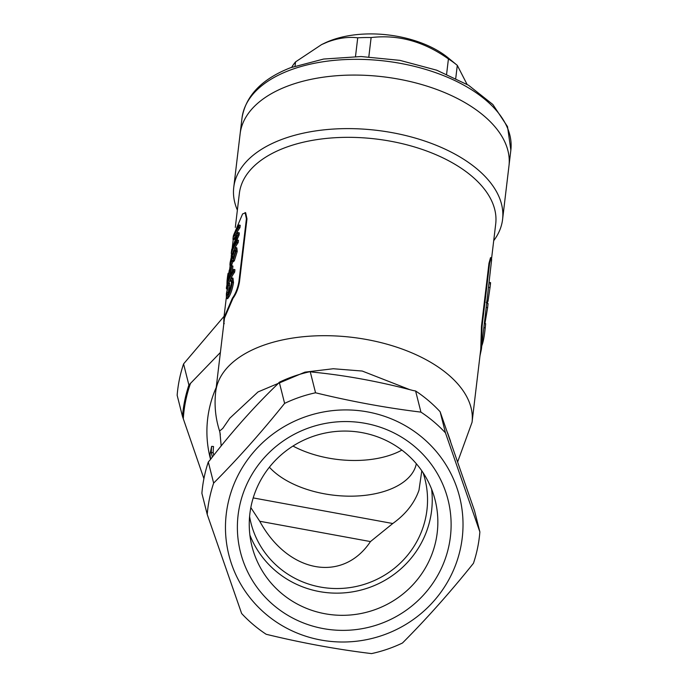 <?xml version="1.0" encoding="UTF-8"?>
<svg xmlns="http://www.w3.org/2000/svg" width="688" height="688" viewBox="0 0 688 688"><rect width="100%" height="100%" fill="white"/><g stroke="black" fill="none" stroke-linecap="round" stroke-linejoin="round"><path stroke-width="1.03" d="M239.458 506.738A107.044 104.249 -14.2 0 1 365.242 423.335A107.044 104.249 -14.2 0 1 449.04 545.188A107.044 104.249 -14.2 0 1 323.257 628.591A107.044 104.249 -14.2 0 1 239.458 506.738M436.011 540.157A94.445 91.986 165.8 0 0 435.126 500.081A94.445 91.986 165.8 0 0 341.506 431.118A94.445 91.986 165.8 0 0 251.086 506.23A94.445 91.986 165.8 0 0 251.971 546.306A94.445 91.986 165.8 0 0 345.591 615.27A94.445 91.986 165.8 0 0 436.011 540.157M249.882 535.04A94.445 91.986 165.8 0 0 345.858 592.721A94.445 91.986 165.8 0 0 430.413 517.978A94.445 91.986 165.8 0 0 431.617 489.177M203.906 478.65L182.483 416.412L177.151 395.273A136.946 133.377 -14.2 0 1 179.396 379.415A136.946 133.377 -14.2 0 1 183.567 363.918L188.899 385.048L220.401 352.454M460.711 547.33A118.964 115.859 -14.2 0 1 320.918 640.029A118.964 115.859 -14.2 0 1 227.78 504.596A118.964 115.859 -14.2 0 1 367.581 411.906A118.964 115.859 -14.2 0 1 460.711 547.33M209.479 498.602A136.946 133.377 165.8 0 0 207.226 514.461L241.634 613.498A136.946 133.377 165.8 0 0 266.161 634.267C301.834 642.953 336.965 649.395 371.546 653.6A136.946 133.377 165.8 0 0 402.48 643.005C426.526 618.882 450.176 592.316 473.456 563.291A136.946 133.377 165.8 0 0 477.618 547.786A136.946 133.377 165.8 0 0 479.871 531.927L445.463 432.881A136.946 133.377 165.8 0 0 420.936 412.121C386.355 407.915 351.233 401.465 315.551 392.788A136.946 133.377 165.8 0 0 284.617 403.383C261.707 431.987 238.048 458.561 213.641 483.096A136.946 133.377 165.8 0 0 209.479 498.602M220.332 434.524L219.584 431.041L222.74 428.461L229.801 418.192L258.017 391.936L304.956 372.139L333.276 368.742L362.223 371.038L409.824 389.666M235.305 227.418L239.372 193.345A129.077 70.133 6.8 0 1 390.509 141.203A129.077 70.133 6.8 0 1 495.713 223.91L491.567 258.636M237.369 210.115A135.373 73.556 6.8 0 1 233.748 187.351A135.373 73.556 6.8 0 1 392.255 132.672A135.373 73.556 6.8 0 1 502.584 219.412A135.373 73.556 6.8 0 1 493.709 240.68M479.871 531.927L474.539 510.797L440.131 411.751A136.946 133.377 165.8 0 0 415.604 390.982L413.11 390.526C378.847 381.462 345.385 375.33 312.713 372.113L310.219 371.649A136.946 133.377 165.8 0 0 279.285 382.244L277.599 384.128C254.302 406.565 231.77 431.883 209.986 460.074L208.309 461.958A136.946 133.377 165.8 0 0 204.138 477.463A136.946 133.377 165.8 0 0 201.894 493.322L207.226 514.461M219.584 431.049C215.464 418.244 214.174 405.129 215.714 391.704A129.077 70.133 6.8 0 1 366.859 339.562A129.077 70.133 6.8 0 1 472.054 422.269L480.774 349.134L481.462 326.275L488.97 263.289L490.535 257.647L491.155 257.673L491.645 259.625L481.402 349.212L482.082 326.284L489.589 263.306L491.155 257.673M233.748 187.351L240.129 133.816A135.373 73.556 6.8 0 1 398.636 79.129A135.373 73.556 6.8 0 1 508.974 165.868A135.373 73.556 -173.2 0 0 434.73 88.743A135.373 73.556 -173.2 0 0 286.827 86.404A135.373 73.556 -173.2 0 0 240.129 133.816L242.004 118.069C245.685 95.744 261.853 78.965 290.517 67.734L323.635 59.048L361.114 56.536L399.891 60.363L436.725 70.202L468.571 85.269L492.849 104.481L507.52 126.626L510.849 150.122A135.373 73.556 -173.2 0 0 436.605 73.005A135.373 73.556 -173.2 0 0 288.702 70.658A135.373 73.556 -173.2 0 0 242.004 118.069M292.976 446.056A78.707 42.768 -173.2 0 0 328.683 458.122A78.707 42.768 -173.2 0 0 401.887 450.098M416.326 463.712A78.707 42.768 6.8 0 1 324.426 493.812A78.707 42.768 6.8 0 1 269.386 467.195M208.309 461.958L213.641 483.096M182.483 416.412A136.946 133.377 -14.2 0 1 184.737 400.554A136.946 133.377 -14.2 0 1 188.899 385.048M423.086 472.725A89.724 87.385 -14.2 0 1 424.952 479.063A89.724 87.385 -14.2 0 1 425.795 517.135A89.724 87.385 -14.2 0 1 339.889 588.489A89.724 87.385 -14.2 0 1 250.957 522.975A89.724 87.385 -14.2 0 1 249.589 516.507M421.796 470.816L418.992 490.191C414.46 503.143 405.722 514.254 392.762 523.516L370.462 541.576L259.746 521.263L250.819 507.563M259.746 521.263C288.023 573.19 342.77 583.235 370.462 541.576M183.567 363.918L224.073 316.291M279.285 382.244L284.617 403.383M310.219 371.649L315.551 392.788M415.604 390.982L420.936 412.121M440.131 411.751L445.463 432.881M215.714 391.704L224.494 318.071L232.974 298.334C236.053 294.154 238.22 288.668 239.467 281.882L246.983 218.904L245.659 212.738L242.589 213.942L233.808 234.677M213.796 455.198L213.151 452.644A113.339 110.381 -14.2 0 1 213.521 446.512L211.637 446.374L210.038 454.054L210.562 459.326M221.175 445.936L219.919 432.184M210.545 459.352L210.175 457.864A113.339 110.381 -14.2 0 1 216.221 387.464M183.3 418.751A135.966 132.423 -14.2 0 1 190.576 383.164M447.613 432.89L450.563 441.275M213.151 452.644L211.268 452.609A115.223 112.221 -14.2 0 1 211.637 446.374M212.377 457.004L211.268 452.609M223.72 324.59L223.875 317.994L232.389 298.162C235.485 293.957 237.661 288.47 238.908 281.676L246.424 218.698L245.091 212.549M237.265 239.983L236.99 242.288A130.969 71.156 -173.2 0 0 231.237 253.356L231.667 249.744L236.99 235.064L232.914 239.286L233.301 236.061A130.969 71.156 -173.2 0 1 239.054 225.002L238.779 227.307A130.969 71.156 -173.2 0 0 233.722 236.517L238.151 232.578L237.893 234.737L232.14 249.348A130.969 71.156 -173.2 0 1 237.265 239.983L238.444 240.318L238.168 242.623A129.705 70.477 -173.2 0 0 234.849 248.076M233.765 250.32A129.705 70.477 -173.2 0 0 232.492 253.528M236.027 237.205L234.144 239.519L232.914 239.286M239.054 225.002L240.232 225.329L239.957 227.642A129.705 70.477 -173.2 0 0 236.173 234.006M238.151 232.578L239.329 232.914L239.071 235.072L236.156 241.626M232.965 261.457L231.34 265.809L230.11 265.568L230.661 264.725C229.938 266.265 229.766 265.508 230.145 262.455L231.925 254.216L232.449 253.519L232.664 254.646L234.625 248.411L235.649 247.499L236.044 251.129L237.222 251.464L234.376 260.692L233.524 261.595L232.32 261.302L232.054 259.729L230.661 264.725L231.882 264.983M235.649 247.499L236.827 247.826L237.222 251.464M230.127 265.568L228.502 279.087A130.969 71.156 -173.2 0 1 230.033 275.604L231.048 267.099A130.969 71.156 -173.2 0 1 231.727 265.792L230.712 274.297A130.969 71.156 -173.2 0 1 233.765 269.369L234.943 269.705L234.651 272.104A129.705 70.477 -173.2 0 0 230.953 278.287M230.876 278.459A129.705 70.477 -173.2 0 0 228.949 283.06L227.719 282.837L229.181 270.608A130.969 71.156 -173.2 0 1 229.672 269.266L230.764 269.481M231.727 265.792L232.931 266.075L232.269 271.614M232.983 278.176L233.507 282.596C232.553 288.444 231.065 293.157 229.035 296.752L227.608 298.721L226.369 298.472L226.386 293.664L228.536 283.198L229.749 283.456L227.909 294.404M227.694 288.96L226.447 288.865A130.969 71.156 -173.2 0 1 226.447 287.438L227.702 287.55M228.235 284.858L226.98 284.763L226.447 287.438M228.588 275.587L227.848 275.475A130.969 71.156 -173.2 0 0 227.238 279.104A130.969 71.156 -173.2 0 0 226.98 284.763M228.855 273.368L228.115 273.256L227.848 275.475M228.115 273.256A130.969 71.156 -173.2 0 0 227.504 276.886L227.238 279.104M228.536 283.198L226.851 292.417L226.868 295.754L228.115 294.008L231.478 283.662L231.159 280.635L230.394 281.117L230.893 278.356L231.83 277.866L232.329 282.261L233.507 282.596M232.329 282.261C231.374 288.109 229.869 292.847 227.823 296.468L229.035 296.752M227.823 296.468L226.369 298.472M228.407 285.21L229.62 285.477M226.851 292.417L228.072 292.658M230.394 281.117L231.598 281.418M233.765 269.369L233.473 271.769L234.651 272.104M233.473 271.769A130.969 71.156 -173.2 0 0 227.719 282.837M236.044 251.129L233.18 260.391L234.376 260.692M233.18 260.391L232.32 261.302M234.359 250.673L232.656 256.667C232.432 258.8 232.699 259.273 233.456 258.095L235.305 252.178L235.064 250.028L234.359 250.673L235.563 250.974L233.86 256.951L232.656 256.667M232.811 258.748L233.456 258.095M232.871 256.77L231.65 256.512L230.566 261.277L230.91 262.506L232.028 256.005M230.583 262.988L230.91 262.506M231.787 261.517L230.566 261.277M233.86 256.951L233.817 257.407M231.237 253.356L232.32 253.562M238.779 227.307L239.957 227.642M237.893 234.737L239.071 235.072M236.99 242.288L238.168 242.623M479.983 355.808L481.402 349.212M486.184 302.316L487.422 302.539L488.033 301.138L486.794 300.931M488.033 301.138L490.028 287.532L488.772 287.386M490.028 287.532C490.707 282.519 490.716 281.383 490.054 284.135M484.928 323.584L487.62 307.665L486.373 307.519M487.62 307.665L488.067 303.537L486.82 303.365M488.067 303.537L486.803 303.322M481.815 345.72L482.176 344.783C483.475 340.921 484.49 335.28 485.221 327.858L483.965 327.703M485.221 327.858L485.659 323.721L484.412 323.558M485.659 323.721L484.395 323.515M321.554 44.608L324.624 43.12A81.605 44.342 6.8 0 1 330.12 40.747A81.605 44.342 6.8 0 1 448.172 57.852L457.15 65.24A94.445 51.316 -173.2 0 0 448.421 58.936C423.963 41.504 398.206 34.383 371.124 37.556A94.445 51.316 -173.2 0 0 357.726 37.823C348.446 36.627 338.401 38.021 327.583 41.985L321.554 44.608L295.556 61.894A94.445 51.316 -173.2 0 0 291.746 67.269M467.057 84.366L457.296 65.351A94.445 51.316 -173.2 0 0 457.15 65.24M446.615 74.08L448.421 58.936M455.757 78.26L457.296 65.351M295.057 66.074L295.556 61.894M355.498 56.511L357.726 37.823M368.828 56.794L371.124 37.556M253.201 497.914L392.762 523.516M246.983 218.904L246.424 218.698M224.271 323.644L223.643 323.592M232.974 298.334L232.389 298.162M239.467 281.882L238.908 281.676M236.027 235.838L237.222 236.147M489.589 263.306L488.97 263.289M481.643 343.88L481.015 343.837M482.082 326.284L481.462 326.275M502.584 219.412L510.849 150.122M457.701 461.734L472.054 422.269M233.249 239.355L232.26 247.628M231.572 253.416L231.211 256.461M228.055 282.897L227.651 286.337M226.223 298.308L223.875 317.994M233.008 278.184L231.83 277.866M233.662 253.786L232.449 253.519M489.28 282.407L490.527 282.579"/></g></svg>
